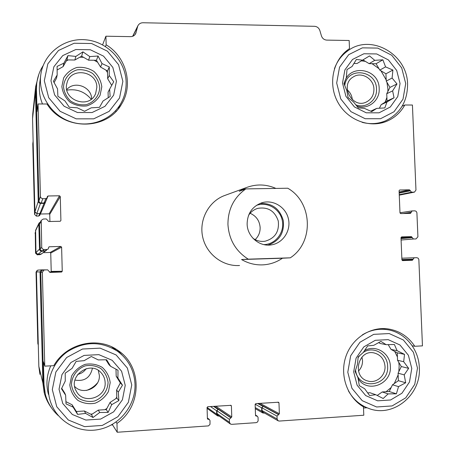 <?xml version="1.0" encoding="UTF-8"?>
<svg xmlns="http://www.w3.org/2000/svg" width="455" height="455" viewBox="0 0 455 455"><rect width="100%" height="100%" fill="white"/><g stroke="black" fill="none" stroke-linecap="round" stroke-linejoin="round"><path stroke-width="0.68" d="M40.654 213.213L39.767 215.312L38.703 216.051L36.366 216.102L34.569 214.419L32.783 143.808L33.13 141.198M38.294 345.055L37.845 343.576L36.036 272.192L36.445 272.198M102.603 44.835L105.901 36.212L106.146 44.8L105.469 46.501M106.146 44.8C126.353 56.926 133.622 84.983 121.536 104.167C107.101 130.568 63.706 130.943 47.007 104.002L38.049 103.979L37.031 111.668L36.468 89.436L36.684 83.885C37.418 77.265 39.562 71.185 43.134 65.634M42.878 270.071L42.252 270.185L40.768 272.278L43.589 382.894L44.004 384.538L43.424 361.782L44.761 366.15L53.809 365.666C66.407 343.127 98.257 335.932 118.101 350.543C142.58 366.429 142.057 406.605 116.969 423.372L117.219 432.25L112.584 424.907L111.299 424.993M116.969 423.372L116.07 422.024M112.561 424.287L112.584 424.907M399.166 192.766L410.148 190.497L411.519 192.203L414.471 192.118L415.967 190.054L412.429 105.025L404.825 105.003L402.18 106.14M404.825 105.003C400.667 112.391 394.786 117.754 387.182 121.093C369.761 128.668 347.33 120.148 337.673 101.948C327.833 83.851 332.935 59.918 348.763 49.123L349.486 48.634L349.167 40.501L326.775 40.108C324.153 39.892 322.373 38.482 321.435 35.888L319.859 30.542C318.927 27.943 317.141 26.532 314.507 26.31L142.955 22.75C140.623 22.795 138.923 23.825 137.848 25.838L135.726 33.568C134.652 35.57 132.945 36.593 130.619 36.645L105.901 36.212M349.486 48.634L348.991 48.964M258.281 403.454L278.688 414.533L276.998 416.109L277.101 419.021L278.193 420.829L279.273 421.063L363.795 415.227L363.465 406.838C347.489 397.573 339.646 375.875 345.618 357.317C351.465 338.713 369.978 326.417 387.882 328.885C399.206 330.637 408.18 336.438 414.795 346.278L422.456 345.868L418.845 259.469L418.236 258.247L416.831 257.684L414.209 257.769L412.389 260.271L402.595 260.601L401.913 259.924L400.997 237.612L401.623 236.896L411.405 236.623L413.459 239L416.052 238.926L417.917 236.788L416.899 212.644L416.12 211.268L414.886 210.841L412.111 210.915L410.529 213.361L400.667 213.588L399.99 212.912L399.08 190.69L399.7 189.985L409.472 189.815L410.148 190.497M414.795 346.278L412.23 345.8M346.812 50.568L348.138 50.59C371.132 33.38 407.515 54.378 407.572 84.249C407.526 101.402 400.201 113.585 385.607 120.797C378.071 123.948 370.233 124.46 362.095 122.327M36.434 86.188L36.167 92.069L38.971 201.229L39.454 202.304L40.45 202.964L44.044 203.021L45.358 202.111L47.189 197.777M38.049 103.979L40.438 196.736L41.132 198.067L42.776 198.698L45.836 198.647L47.229 197.68L47.365 196.463L48.059 195.98L59.491 195.781L60.276 196.52L60.907 220.504L60.168 221.272L48.725 221.528L46.359 218.946L43.299 219.014L41.229 220.396L41.741 247.605L42.434 248.936L44.078 249.556L47.149 249.465L48.167 249.044L48.856 246.985L49.379 246.764L60.833 246.439L61.613 247.173L62.25 271.26L61.607 272.033L50.044 272.426L47.673 269.855L44.607 269.957L43.936 270.077L42.361 272.306L44.761 366.15M44.004 384.538L45.341 394.246C47.553 402.681 51.859 409.801 58.257 415.603M43.589 382.894L44.908 392.46M117.219 432.25L208.492 425.891L210 424.356L210.005 420.653L209.419 419.527L207.702 419.163L207.412 418.606L207.053 407.509L207.747 406.724L231.055 405.331L231.402 405.928L231.771 416.962L229.348 419.339L229.451 422.286L230.378 424.009L231.663 424.35L256.125 422.661L257.428 422.092L258.127 420.812L258.059 417.394L257.354 416.194L255.869 415.961L255.517 415.364L255.141 404.387L255.818 403.613L278.574 402.22L278.972 402.84L279.364 413.754L278.688 414.533M367.026 407.771L363.511 408.004M237.22 265.578L239.552 265.51C222.808 266.641 206.462 254.18 202.725 237.209C198.852 220.271 208.288 201.975 223.9 195.786L246.075 187.682C256.097 183.86 266.033 184.104 275.895 188.415M35.621 230.213L35.951 252.559L37.845 254.317L41.729 253.896M38.243 270.048L37.668 270.156L36.44 271.925L38.834 366.355L39.915 374.397M38.806 74.449L35.655 86.66L35.45 92.064L38.237 201.36L38.743 202.674L40.211 203.43L44.055 203.374L45.364 202.464L45.454 201.878M49.919 221.505L49.737 214.385L49.14 213.827L40.319 214.015M39.812 223.268L39.545 224.349L40.233 249.294L40.842 250.307L41.906 250.847L45.272 250.807L46.234 250.409M43.498 252.667L50.141 252.474L60.833 246.439M49.35 272.033L50.721 271.982L51.216 271.396L50.738 253.031L50.141 252.474M230.298 423.952L217.905 415.159L217.029 413.538L216.938 410.763L218.241 409.29L216.603 410.785L216.716 414.255L217.587 415.87L219.327 416.166M278.113 420.784L263.092 412.253L262.063 410.546L261.966 407.799L263.24 406.343L261.636 407.822L261.756 411.257L262.78 412.958L264.634 413.129M40.495 221.892L38.971 223.166L38.811 224.014L39.522 249.67L40.313 250.841L41.433 251.257L45.284 251.16L46.632 250.131M46.655 269.889L41.479 269.866L40.034 271.942L42.867 382.934L44.141 392.392C45.568 398.079 48.02 403.249 51.506 407.908M32.771 113.653L32.555 118.607L34.916 211.802L36.809 213.577L39.875 213.509L40.995 212.735L45.324 202.555M35.268 232.477L35.553 253.19L37.355 254.863L40.472 254.47M36.957 270.617L36.036 272.192M116.116 111.1L115.786 111.634M42.486 103.99C39.79 97.398 38.846 90.625 39.648 83.674L39.704 83.248M120.109 104.701L118.488 108.563M48.458 394.417C45.864 384.714 46.62 375.187 50.733 365.831M111.617 346.829L116.127 350.185M117.259 349.975L121.883 354.843M417.497 368.112L414.761 384.338L405.729 397.835L392.125 405.934L376.598 406.98L362.226 400.69L351.925 388.274L347.791 372.218L350.668 355.77L359.95 342.251L373.72 334.345L389.213 333.56L403.369 339.987L413.436 352.312L417.497 368.112M411.775 368.453L409.483 381.99L401.941 393.234L390.595 399.973L377.656 400.821L365.695 395.571L357.124 385.231L353.689 371.872L356.077 358.176L363.79 346.915L375.256 340.312L388.166 339.646L399.979 344.987L408.385 355.264L411.775 368.453M362.288 334.914C369.875 330.273 377.957 328.493 386.534 329.568C404.324 331.701 418.793 348.587 419.317 367.577C421.387 394.98 392.966 418.225 368.522 408.345C359.854 405.058 353.131 399.2 348.365 390.777M388.121 393.899L396.385 393.808L398.534 386.619L405.684 382.763L404.211 374.84L408.647 368.351L403.676 361.702L404.523 354.365L397.078 350.663L394.394 344.503L386.147 344.662L380.909 341.392L373.765 345.317L367.646 345.919L363.249 352.511L358.182 356.936L357.448 364.341L355.11 371.496L357.96 377.627L359.296 385.647L364.665 388.752L369.596 395.537L375.722 394.701L383.184 398.5L388.121 393.899L382.217 391.965L389.241 391.516L392.483 384.805L398.381 380.687L398.079 373.214L401.304 366.542L397.556 360.28L397.255 352.824L391.055 349.423L388.178 344.606M386.147 344.662L380.283 343.508L378.623 342.598M367.617 392.898L369.995 392.745L375.722 394.701M377.201 395.463L382.217 391.965M398.808 362.373L399.149 365.854L398.825 371.667M398.148 374.903L394.286 383.542M391.203 387.455L386.085 391.715M377.417 395.31L377.053 395.389M394.735 351.442L397.42 356.965M364.392 350.68C375.341 343.991 390.271 353.086 390.35 366.366C391.931 384.293 367.418 393.808 358.096 378.651M363.295 352.432C373.197 345.55 387.569 353.734 387.62 366.173C389.343 386.858 357.812 390.794 355.548 369.972M358.062 357.778L359.786 355.457M385.021 366.32C385.686 375.705 376.296 383.77 367.816 381.006C351.505 377.036 358.034 348.866 374.243 352.983C380.716 354.792 384.304 359.24 385.021 366.32M361.947 357.078L362.521 360.565C362.601 364.665 361.253 368.163 358.472 371.058M405.724 83.561L402.999 99.173L394.047 111.725L380.568 118.721L365.189 118.727L350.959 111.668L340.761 98.917L336.677 83.02L339.538 67.203L348.735 54.645L362.379 47.849L377.724 48.093L391.744 55.265L401.708 67.914L405.724 83.561M400.053 83.515L397.772 96.545L390.299 106.999L379.055 112.817L366.241 112.806L354.399 106.914L345.914 96.295L342.518 83.066L344.89 69.899L352.54 59.44L363.898 53.758L376.689 53.946L388.382 59.912L396.703 70.462L400.053 83.515M334.414 68.756C337.166 61.129 341.733 55.078 348.132 50.596L343.189 53.883M376.677 108.398L384.828 107.926L386.995 101.983L394.041 97.785L392.625 90.886L396.988 83.942L392.102 78.055L392.91 70.064L385.573 66.891L382.877 59.81L374.749 60.339L369.523 55.908L362.487 60.179L356.384 59.457L352.062 66.498L347.006 69.564L346.312 77.64L343.957 83.532L346.812 90.608L348.092 97.58L353.444 101.869L358.29 107.869L364.392 108.37L371.746 111.64L376.677 108.398L370.649 111.185M379.345 108.273L381.193 104.639L387.04 101.004L386.744 93.707L389.941 87.417L386.232 81.081L385.937 73.795L379.8 70.087L376.08 63.734L369.136 63.649L362.953 59.918L357.05 63.501L353.882 63.461M386.909 82.23L387.893 88.691L387.876 91.483M386.898 97.444L385.072 102.227M361.418 60.851L365.308 61.34M372.031 63.683L378.952 68.637M380.943 70.775L386.187 79.921M344.219 84.266C347.114 63.336 379.299 67.556 379.174 88.634C380.039 100.714 367.799 110.292 356.726 106.049M344.742 85.671C346.892 66.339 376.609 69.786 376.507 89.169C377.314 100.322 365.803 109.029 355.691 104.781M373.93 89.152C373.93 94.89 371.564 99.093 366.827 101.766C352.488 109.854 338.986 84.67 353.489 76.81C361.685 71.441 373.902 78.863 373.93 89.152M347.233 89.862C350.265 92.445 351.965 95.732 352.324 99.725M131.751 384.936L128.378 402.277L117.891 416.729L102.278 425.448L84.579 426.642L68.307 419.988L56.761 406.759L52.308 389.611L55.857 372.014L66.646 357.528L82.463 349.03L100.117 348.143L116.122 354.951L127.383 368.072L131.751 384.936M125.233 385.317L122.412 399.786L113.653 411.832L100.629 419.083L85.881 420.056L72.339 414.499L62.739 403.483L59.036 389.213L61.977 374.567L70.952 362.498L84.118 355.406L98.832 354.644L112.186 360.309L121.593 371.246L125.233 385.317M135.01 384.287C135.738 405.325 119.591 425.584 98.547 429.543C77.538 433.712 55.595 420.477 49.913 399.877C44.988 382.462 52.297 362.425 67.289 351.795C84.3 341.153 101.016 340.96 117.43 351.203C128.424 359.399 134.282 370.427 135.01 384.287M122.873 81.354L119.528 97.996L109.149 111.373L93.707 118.835L76.201 118.846L60.117 111.316L48.708 97.706L44.311 80.74L47.826 63.859L58.502 50.477L74.142 43.242L91.597 43.521L107.425 51.182L118.556 64.673L122.873 81.354M116.423 81.303L113.631 95.192L104.957 106.339L92.075 112.539L77.492 112.527L64.109 106.243L54.617 94.907L50.966 80.791L53.878 66.743L62.756 55.59L75.775 49.544L90.323 49.754L103.53 56.13L112.829 67.38L116.423 81.303M126.132 82.093C126.314 90.022 124.42 97.376 120.444 104.15C110.741 120.586 88.953 128.259 70.059 121.542C51.136 114.944 38.271 94.833 40.694 75.416C43.174 53.917 63.814 37.737 85.546 39.778C107.295 41.564 125.625 60.816 126.132 82.093M91.222 107.829L99.508 107.329L103.052 100.993L110.15 96.517L109.627 89.163L113.716 81.763L109.234 75.496L109.302 66.965L101.994 63.586L98.064 56.022L89.794 56.596L82.935 51.853L75.854 56.414L67.931 55.624L63.899 63.143L57.091 66.396L57.171 75.024L53.4 81.297L57.54 88.85L57.882 96.284L64.906 100.862L69.325 107.261L77.253 107.801L84.573 111.287L91.222 107.829M111.72 85.381L107.687 78.755L107.465 70.997L100.561 67.05L96.443 60.282L88.56 60.179L81.61 56.204L74.853 60.014L66.896 59.912L63.091 66.64L57.114 70.007M57.171 75.024L56.477 78.328L54.077 82.571M108.227 97.751L108.068 92.2L109.627 89.163M66.356 60.873L68.21 59.929M79.83 57.205L83.572 57.324M94.094 60.248L97.632 62.233M105.941 70.127L107.505 72.516M111.589 85.17L111.623 85.563M101.806 86.808L100.089 95.3C97.023 100.407 92.621 103.939 86.894 105.89C80.819 106.584 75.138 105.298 69.848 102.028C65.344 97.745 62.676 92.587 61.857 86.541L63.62 77.987C66.743 72.868 71.185 69.359 76.946 67.459C83.02 66.817 88.674 68.136 93.912 71.424C98.36 75.695 100.993 80.819 101.806 86.808M99.742 87.383C99.429 95.522 94.105 102.347 86.217 104.673C80.711 105.304 75.564 104.138 70.775 101.175C66.692 97.296 64.28 92.621 63.535 87.15C63.871 78.937 69.279 72.117 77.202 69.848C82.708 69.268 87.832 70.462 92.581 73.437C96.614 77.31 99.002 81.957 99.742 87.383M96.824 87.36L95.664 93.474C89.504 109.979 61.755 100.106 66.959 83.117C70.417 66.805 97.177 70.735 96.824 87.36M66.76 89.567C74.461 80.336 91.614 86.803 91.637 98.849M99.713 412.492L108.119 412.418L111.674 404.671L118.874 400.582L118.311 392.068L122.475 385.175L117.913 378.037L118.004 370.262L110.582 366.281L106.635 359.763L98.246 359.916L91.336 356.492L84.152 360.661L76.167 361.384L72.061 368.385L65.207 373.185L65.264 381.045L61.476 388.763L65.639 395.241L66.02 403.869L73.096 407.094L77.595 414.386L85.585 413.402L93.019 417.497L99.713 412.492L98.291 410.114L106.271 409.602L110.059 402.43L116.816 398.011L116.588 390.043L120.347 382.917L116.196 376.251L115.991 369.176M110.582 366.281L108.99 364.694L105.918 359.774M61.721 388.251L64.792 393.143L65.639 395.241M65.912 401.663L72.123 404.796L76.349 411.513L84.403 411.001L91.472 414.568L98.291 410.114M120.188 382.661L120.188 383.218M116.787 396.988L115.9 398.614M106.897 408.419L104.968 409.688M92.359 413.987L90.613 414.135M76.594 411.502L76.235 411.331M110.195 382.638L108.455 391.476C105.361 396.925 100.913 400.838 95.123 403.215C88.987 404.33 83.242 403.386 77.89 400.372C73.335 396.265 70.639 391.135 69.808 384.981L71.589 376.075C74.739 370.609 79.227 366.713 85.051 364.387C91.193 363.329 96.909 364.313 102.204 367.35C106.703 371.445 109.365 376.541 110.195 382.638M108.074 382.388C107.761 390.771 102.386 398.125 94.412 401.037C88.85 402.044 83.646 401.179 78.8 398.449C74.671 394.73 72.231 390.083 71.475 384.509C71.816 376.052 77.276 368.686 85.284 365.848C90.846 364.887 96.033 365.78 100.834 368.527C104.912 372.241 107.329 376.859 108.074 382.388M105.128 382.558C106.351 398.023 82.941 405.035 76.247 391.05C67.351 376.166 90.38 359.672 101.283 372.941C103.694 375.665 104.98 378.867 105.128 382.558M98.308 370.438L99.355 375.398C100.305 387.87 83.049 395.702 74.677 386.477M86.143 368.669C84.107 371.718 81.303 373.612 77.731 374.363M92.405 368.26C90.266 377.701 84.448 381.643 74.95 380.084M97.535 382.843C94.503 386.392 90.79 388.923 86.387 390.447M66.879 90.153C76.645 88.628 84.744 91.648 91.176 99.213M120.347 382.917L122.475 385.175M116.588 390.043L118.311 392.068M116.196 376.251L117.913 378.037M72.123 404.796L73.096 407.094M76.349 411.513L77.595 414.386M84.403 411.001L85.585 413.402M91.472 414.568L93.019 417.497M106.271 409.602L108.119 412.418M110.059 402.43L111.674 404.671M116.816 398.011L118.874 400.582M401.304 366.542L408.647 368.351M398.079 373.214L404.211 374.84M397.556 360.28L403.676 361.702M397.255 352.824L404.523 354.365M391.055 349.423L397.078 350.663M389.241 391.516L396.385 393.808M392.483 384.805L398.534 386.619M398.381 380.687L405.684 382.763M389.941 87.417L396.988 83.942M386.744 93.707L392.625 90.886M386.232 81.081L392.102 78.055M385.937 73.795L392.91 70.064M379.8 70.087L385.573 66.891M376.08 63.734L382.877 59.81M369.136 63.649L374.749 60.339M362.953 59.918L369.523 55.908M357.05 63.501L362.487 60.179M347 69.592L352.062 66.498M381.193 104.639L386.995 101.983M387.04 101.004L394.041 97.785M107.687 78.755L109.234 75.496M107.465 70.997L109.302 66.965M100.561 67.05L101.994 63.586M96.443 60.282L98.064 56.022M88.56 60.179L89.794 56.596M81.61 56.204L82.935 51.853M74.853 60.014L75.854 56.414M66.896 59.912L67.931 55.624M63.091 66.64L63.899 63.143M245.848 188.905L287.765 188.228C312.63 202.248 314.166 242.492 290.279 257.826L248.265 259.168C235.718 251.166 228.945 239.592 227.944 224.446C227.932 209.289 233.904 197.442 245.848 188.905L239.239 191.288L246.075 187.682M247.128 223.985C247.395 213.526 252.241 206.479 261.665 202.839C272.937 199.165 285.859 206.968 288.419 218.883C291.2 230.748 282.862 243.368 271.112 244.904C259.276 246.883 247.253 236.458 247.128 223.985M290.279 257.826L282.441 258.224C276.691 262.154 270.344 264.355 263.394 264.838C255.659 265.265 248.385 263.496 241.565 259.538L248.265 259.168M282.441 258.224L241.565 259.538M259.942 203.47C272.01 202.93 279.797 208.629 283.289 220.573C284.472 232.96 279.353 241.133 267.932 245.097M256.33 205.438C267.227 201.269 280.206 208.964 282.339 220.755C284.728 232.494 275.52 244.449 263.843 244.602M248.521 215.448C250.728 211.956 253.765 209.607 257.638 208.401C267.893 206.655 274.769 210.853 278.261 220.982C279.433 231.64 275.019 238.392 265.009 241.235C260.607 241.855 256.563 240.843 252.883 238.192M250.113 213.276C256.245 215.983 259.583 220.738 260.141 227.54C260.214 232.329 258.554 236.355 255.17 239.62M36.167 92.069L36.468 89.436M38.948 200.991L40.415 196.486M40.768 272.278L42.361 272.306M399.262 195.132L414.113 192.158M132.832 36.246L137.461 26.93M135.01 34.677L136.13 32.441M41.166 203.072L42.776 198.698M44.044 203.021L45.836 198.647M40.404 214.009L40.808 213.059M45.443 202.139L48.059 195.98M49.14 213.827L59.491 195.781M49.737 214.385L60.276 196.52M60.236 221.267L60.907 220.504M39.545 224.349L41.052 221.323M40.171 248.822L41.718 247.355M42.389 250.887L44.078 249.556M45.272 250.807L47.149 249.465M48.668 247.292L49.379 246.764M50.738 253.031L61.613 247.173M51.216 271.396L62.25 271.26M50.647 271.988L61.51 272.039M207.406 418.424L208.515 419.271M207.429 418.736L208.157 419.294M230.332 405.263L231.402 405.928M215.767 406.201L231.771 416.962M214.208 406.304L231.083 417.747M213.549 406.349L217.899 409.312M218.241 409.29L230.731 417.77M216.938 410.763L229.348 419.339M217.029 413.538L229.451 422.286M255.517 415.375L256.603 416.024M255.585 415.648L256.25 416.046M277.681 402.197L278.972 402.84M260.021 403.34L279.364 413.754M257.638 403.494L262.91 406.366M263.24 406.343L278.341 414.556M261.966 407.799L276.998 416.109M262.063 410.546L277.101 419.021M401.839 258.207L414.232 257.769L401.839 258.207M401.896 259.555L412.992 259.202M401.907 259.896L413.003 259.555M412.389 260.271L402.362 260.561L412.384 260.271M400.997 237.55L411.405 236.623M401.026 238.261L412.082 237.3M401.037 238.602L412.099 237.646M401.1 240.018L413.459 239M402.92 213.537L411.053 212.314M405.604 213.48L411.064 212.661M399.132 191.97L409.472 189.815M399.177 193.102L410.16 190.844M399.24 194.677L411.519 192.203M32.555 118.607L35.45 92.064M34.916 211.802L38.237 201.36M36.809 213.577L40.455 203.442M39.875 213.509L44.055 203.374M35.405 231.106L38.811 224.014M35.951 252.559L39.454 249.198M37.845 254.317L41.678 251.262M40.916 254.226L45.284 251.16M36.44 271.925L40.034 271.942M38.834 366.355L42.867 382.934M210.477 406.548L216.603 410.785M207.053 407.407L216.716 414.255M255.153 404.233L261.636 407.822M255.249 407.566L261.756 411.257M34.569 214.419L35.149 212.639M36.366 216.102L37.304 213.566M38.703 216.051L39.744 213.514M35.052 233.358L35.444 232.568M35.553 253.19L35.973 252.792M37.355 254.863L38.049 254.311M39.693 254.794L40.467 254.243M36.389 86.598L36.684 83.885M399.262 195.161L414.471 192.118M132.65 36.315L137.848 25.838M39.71 223.473L41.229 220.396M50.721 271.982L61.607 272.033M42.252 270.185L43.936 270.077M207.389 417.98L209.419 419.527M255.511 415.091L257.354 416.194M399.985 212.781L412.111 210.915M32.732 114L35.655 86.66M35.541 230.384L38.971 223.166M37.668 270.156L41.479 269.866M207.076 408.368L217.513 415.819M255.289 408.675L262.711 412.918M35.189 232.647L35.433 232.147M387.182 121.093L386.011 121.565M386.534 329.568L380.642 328.647M367.265 407.862L361.594 405.667M367.816 381.006L367.35 380.863M384.469 121.257L379.06 123.47M366.827 101.766L366.446 101.948M121.536 104.167L120.632 105.606M117.43 351.203L113.17 347.876M40.694 75.416L39.648 83.674M95.664 93.474L95.482 93.884M76.247 391.05L75.917 390.39M271.112 244.904L269.752 245.052M265.009 241.235L263.951 241.366"/></g></svg>
